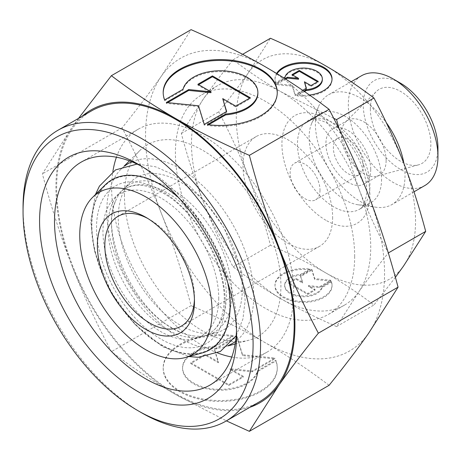 <?xml version="1.0" encoding="UTF-8"?>
<svg xmlns="http://www.w3.org/2000/svg" width="461" height="461" viewBox="0 0 461 461"><rect width="100%" height="100%" fill="white"/><g stroke="black" fill="none" stroke-linecap="round" stroke-linejoin="round"><path stroke-width="0.35" stroke-dasharray="2.31 1.73" d="M160.854 185.12A97.565 56.328 -120 0 0 91.866 224.951A97.565 56.328 -120 0 0 160.854 344.442A97.565 56.328 -120 0 0 229.837 304.612A97.565 56.328 -120 0 0 160.854 185.12M231.906 293.271A85.135 49.154 60 0 1 207.392 335.101A85.135 49.154 60 0 1 192.986 335.827A85.135 49.154 60 0 1 171.705 328.03A85.135 49.154 60 0 1 111.504 223.758A85.135 49.154 60 0 1 115.394 201.428A85.135 49.154 60 0 1 123.22 189.315A85.135 49.154 60 0 1 171.705 189.004A85.135 49.154 60 0 1 231.906 293.271M201.958 353.005A98.072 56.622 60 0 1 129.558 318.176A98.072 56.622 60 0 1 91.503 224.743A98.072 56.622 60 0 1 105.004 185.068M242.29 289.375A87.711 50.641 60 0 1 217.039 332.473A87.711 50.641 60 0 1 152.286 301.321A87.711 50.641 60 0 1 118.252 217.765A87.711 50.641 60 0 1 130.325 182.279A87.711 50.641 60 0 1 199.619 196.697A87.711 50.641 60 0 1 242.29 289.375M141.879 166.479A128.74 74.325 60 0 1 145.543 168.507A128.74 74.325 60 0 1 236.574 326.181A128.74 74.325 60 0 1 236.499 330.364M236.574 326.181L236.574 334.801M116.426 157.218A128.74 74.325 60 0 1 138.312 129.143A128.74 74.325 60 0 1 237.513 163.632A128.74 74.325 60 0 1 293.709 293.19A128.74 74.325 60 0 1 267.046 352.123A128.74 74.325 60 0 1 231.791 357.039M217.586 352.936A128.74 74.325 60 0 1 111.648 188.076A128.74 74.325 60 0 1 112.876 171.573M124.441 195.464A110.646 63.883 60 0 1 139.671 150.701A110.646 63.883 60 0 1 227.089 168.893A110.646 63.883 60 0 1 280.916 285.803A110.646 63.883 60 0 1 249.055 340.166A110.646 63.883 60 0 1 167.378 300.872A110.646 63.883 60 0 1 124.441 195.464M228.374 345.473A103.909 59.993 60 0 1 223.827 347.047A103.909 59.993 60 0 1 147.117 310.144A103.909 59.993 60 0 1 106.796 211.15A103.909 59.993 60 0 1 121.099 169.112A103.909 59.993 60 0 1 124.735 165.96M131.858 161.799A103.909 59.993 60 0 1 210.614 193.816A103.909 59.993 60 0 1 253.746 295.991A103.909 59.993 60 0 1 235.536 341.382M78.531 118.379L71.922 127.628L42.377 173.843C51.338 207.433 61.186 238.02 71.922 265.617A169.003 97.576 60 0 1 55.914 187.379A169.003 97.576 60 0 1 71.922 127.628A169.003 97.576 60 0 1 82.012 116.374M329.085 385.31C307.844 369.203 286.494 354.97 265.046 342.615C243.644 330.232 218.998 317.906 191.096 305.643C182.141 272.059 172.293 241.466 161.552 213.869A169.003 97.576 60 0 1 145.543 135.632A169.003 97.576 60 0 1 161.552 75.881A169.003 97.576 60 0 1 265.046 66.638A169.003 97.576 60 0 1 368.535 195.383A169.003 97.576 60 0 1 384.549 273.621A169.003 97.576 60 0 1 368.535 333.372A169.003 97.576 60 0 1 265.046 342.615A169.003 97.576 60 0 1 161.552 213.869C150.868 186.244 137.718 157.564 122.102 127.818C137.718 108.416 150.868 91.105 161.552 75.881L191.096 29.66M395.4 277.315L373.946 304.998C358.278 293.092 342.269 282.42 325.915 272.975C309.562 263.536 291.075 254.293 270.451 245.246C263.859 220.433 256.472 197.492 248.295 176.419A126.752 73.178 60 0 1 236.291 117.739A126.752 73.178 60 0 1 248.295 72.924A126.752 73.178 60 0 1 325.915 65.992A126.752 73.178 60 0 1 403.536 162.549A126.752 73.178 60 0 1 415.545 221.228A126.752 73.178 60 0 1 403.536 266.043A126.752 73.178 60 0 1 325.915 272.975A126.752 73.178 60 0 1 248.295 176.419C240.118 155.34 230.258 133.828 218.71 111.879C230.258 97.542 240.118 84.553 248.295 72.924L270.451 38.257M333.752 118.344L281.101 91.86C264.747 82.421 248.738 71.749 233.07 59.844C221.522 74.181 211.657 87.164 203.485 98.798L181.323 133.46C187.921 158.273 195.308 181.213 203.485 202.287A126.752 73.178 60 0 1 191.476 143.607A126.752 73.178 60 0 1 203.485 98.798A126.752 73.178 60 0 1 217.725 85.585A126.752 73.178 60 0 1 281.101 91.86A126.752 73.178 60 0 1 358.721 188.422A126.752 73.178 60 0 1 370.73 247.102A126.752 73.178 60 0 1 358.721 291.917C366.898 280.282 376.764 267.299 388.312 252.962C376.764 231.007 366.898 209.496 358.721 188.422L339.169 129.097M141.804 412.906A167.948 96.966 60 0 1 23.05 207.214M259.387 401.819A167.948 96.966 60 0 1 129.967 356.826A167.948 96.966 60 0 1 56.663 187.811A167.948 96.966 60 0 1 91.445 110.928M354.67 256.374A126.752 73.178 60 0 1 328.422 314.396A126.752 73.178 60 0 1 230.742 280.438A126.752 73.178 60 0 1 175.416 152.879A126.752 73.178 60 0 1 201.67 94.857A126.752 73.178 60 0 1 299.345 128.815A126.752 73.178 60 0 1 354.67 256.374M281.101 298.849A126.752 73.178 60 0 1 203.485 202.287C211.657 223.366 221.522 244.877 233.07 266.827C248.738 278.732 264.747 289.41 281.101 298.849C297.454 308.288 315.941 317.537 336.565 326.578L358.721 291.917A126.752 73.178 60 0 1 344.476 305.124A126.752 73.178 60 0 1 281.101 298.849M381.558 179.185A51.229 29.579 60 0 1 370.949 202.638A51.229 29.579 60 0 1 358.26 204.811A51.229 29.579 60 0 1 309.112 137.355A51.229 29.579 60 0 1 311.498 123.807A51.229 29.579 60 0 1 319.721 113.907A51.229 29.579 60 0 1 359.2 127.628A51.229 29.579 60 0 1 381.558 179.185M403.934 163.586A63.376 36.592 60 0 1 405.023 175.555A63.376 36.592 60 0 1 391.902 204.569A63.376 36.592 60 0 1 376.205 207.254A63.376 36.592 60 0 1 315.399 123.807A63.376 36.592 60 0 1 318.349 107.05A63.376 36.592 60 0 1 328.526 94.799A63.376 36.592 60 0 1 386.266 122.62M424.823 185.558A63.376 36.592 60 0 1 375.986 168.582A63.376 36.592 60 0 1 348.32 104.803A63.376 36.592 60 0 1 361.447 75.788M437.95 147.923A52.813 30.489 60 0 1 400.603 169.481A52.813 30.489 60 0 1 363.262 104.803A52.813 30.489 60 0 1 400.603 83.239M386.116 160.601A31.688 18.296 60 0 1 379.553 175.105A31.688 18.296 60 0 1 376.994 176.171A31.688 18.296 60 0 1 353.599 164.917A31.688 18.296 60 0 1 341.301 134.727A31.688 18.296 60 0 1 345.664 121.906A31.688 18.296 60 0 1 347.865 120.217A31.688 18.296 60 0 1 372.286 128.711A31.688 18.296 60 0 1 386.116 160.601M370.356 108.9A42.781 24.698 -120 0 0 386.958 149.652A42.781 24.698 -120 0 0 418.536 164.842A42.781 24.698 -120 0 0 430.856 143.826A42.781 24.698 -120 0 0 410.042 98.625A42.781 24.698 -120 0 0 376.245 91.589A42.781 24.698 -120 0 0 370.356 108.9M370.73 169.481A31.688 18.296 60 0 1 364.167 183.991A31.688 18.296 60 0 1 339.745 175.497A31.688 18.296 60 0 1 325.915 143.607A31.688 18.296 60 0 1 332.479 129.103A31.688 18.296 60 0 1 356.895 137.591A31.688 18.296 60 0 1 370.73 169.481M320.009 190.139A21.125 12.199 60 0 1 315.635 199.809A21.125 12.199 60 0 1 299.356 194.15A21.125 12.199 60 0 1 290.136 172.892A21.125 12.199 60 0 1 294.51 163.223A21.125 12.199 60 0 1 310.789 168.882A21.125 12.199 60 0 1 320.009 190.139M363.262 165.171A21.125 12.199 60 0 1 358.883 174.84A21.125 12.199 60 0 1 342.604 169.181A21.125 12.199 60 0 1 333.384 147.923A21.125 12.199 60 0 1 337.757 138.254A21.125 12.199 60 0 1 354.036 143.913A21.125 12.199 60 0 1 363.262 165.171M332.64 217.35A63.376 36.592 60 0 1 319.513 246.358A63.376 36.592 60 0 1 270.676 229.382A63.376 36.592 60 0 1 243.01 165.603A63.376 36.592 60 0 1 256.137 136.589A63.376 36.592 60 0 1 304.975 153.571A63.376 36.592 60 0 1 332.64 217.35M147.82 218.491A63.376 36.592 60 0 1 149.652 219.505A63.376 36.592 60 0 1 194.461 297.12A63.376 36.592 60 0 1 194.427 299.212M194.461 297.12L194.461 301.436M276.992 73.725A28.519 16.463 0 0 0 274.992 79.788A28.519 16.463 0 0 0 275.718 83.493L284.886 78.197A18.82 10.868 180 0 1 304.888 68.948A18.82 10.868 180 0 1 322.331 79.788M283.82 77.949L275.718 82.628L275.718 83.493M275.718 82.628A28.519 16.463 180 0 1 274.992 78.929A28.519 16.463 180 0 1 276.594 73.483M297.097 301.096A28.519 16.463 180 0 1 274.992 285.048A28.519 16.463 180 0 1 309.925 269.005L300.751 274.301A18.82 10.868 0 0 0 284.886 283.457A18.82 10.868 0 0 0 284.685 285.048A18.82 10.868 0 0 0 302.128 295.887A18.82 10.868 0 0 0 322.13 286.644L331.298 281.348A28.519 16.463 180 0 1 332.029 285.048A28.519 16.463 180 0 1 297.097 301.096M309.925 269.869A28.519 16.463 0 0 0 274.992 285.912A28.519 16.463 0 0 0 297.097 301.955A28.519 16.463 0 0 0 332.029 285.912A28.519 16.463 0 0 0 331.298 282.213L322.13 287.503A18.82 10.868 180 0 1 302.128 296.751A18.82 10.868 180 0 1 284.685 285.912A18.82 10.868 180 0 1 284.886 284.322A18.82 10.868 180 0 1 300.751 275.165L309.925 269.869L309.925 269.005M322.13 287.503L322.13 286.644M163.194 92.938A57.037 32.933 0 0 0 163.194 93.37A57.037 32.933 0 0 0 164.652 100.775L182.988 90.189A37.646 21.736 180 0 1 222.991 71.697A37.646 21.736 180 0 1 257.878 93.37M164.652 99.916L164.652 100.775M207.404 399.716A57.037 32.933 180 0 1 163.194 367.63A57.037 32.933 180 0 1 233.059 335.539L214.717 346.13A37.646 21.736 0 0 0 182.988 364.444A37.646 21.736 0 0 0 182.585 367.63A37.646 21.736 0 0 0 217.465 389.303A37.646 21.736 0 0 0 257.469 370.811L275.811 360.225A57.037 32.933 180 0 1 277.268 367.63A57.037 32.933 180 0 1 207.404 399.716M233.059 336.403A57.037 32.933 0 0 0 163.194 368.489A57.037 32.933 0 0 0 207.404 400.58A57.037 32.933 0 0 0 277.268 368.489A57.037 32.933 0 0 0 275.811 361.084L257.469 371.675A37.646 21.736 180 0 1 217.465 390.167A37.646 21.736 180 0 1 182.585 368.489A37.646 21.736 180 0 1 182.988 365.308A37.646 21.736 180 0 1 214.717 346.989L233.059 336.403L233.059 335.539M257.469 371.675L257.469 370.811M236.873 336.132L242.555 354.74L274.785 358.018L252.38 370.955L230.137 368.691L243.218 376.245L228.702 384.63L190.785 362.738L205.306 354.353L218.387 361.908L214.469 349.069L236.873 336.132L236.873 336.991L214.469 349.928L218.387 362.772L205.306 355.218L190.785 363.602L228.702 385.488L243.218 377.11L230.137 369.555L252.38 371.82L274.785 358.883L242.555 355.598L236.873 336.991M242.555 355.598L242.555 354.74M274.785 358.883L274.785 358.018M252.38 371.82L252.38 370.955M230.137 369.555L230.137 368.691M243.218 377.11L243.218 376.245M228.702 385.488L228.702 384.63M190.785 363.602L190.785 362.738M205.306 355.218L205.306 354.353M218.387 362.772L218.387 361.908M214.469 349.928L214.469 349.069M214.717 346.989L214.717 346.13M275.811 361.084L275.811 360.225M198.645 84.703L197.902 85.135L210.982 92.69M197.902 84.271L197.902 85.135M167.602 102.63L166.335 103.362L198.564 106.641L204.246 125.248L226.651 112.311L226.426 111.579M166.335 102.498L166.335 103.362M198.564 105.776L198.564 106.641M204.246 124.389L204.246 125.248M226.651 111.453L226.651 112.311M222.732 99.472L235.813 107.027L250.329 98.642L249.585 98.21M235.813 106.163L235.813 107.027M250.329 97.778L250.329 98.642M182.988 89.325L182.988 90.189M208.631 124.752L207.404 125.461A57.037 32.933 0 0 0 277.268 93.37A57.037 32.933 0 0 0 277.263 92.938M207.404 124.597L207.404 125.461M311.832 269.299L314.673 278.605L330.785 280.248L319.582 286.713L308.461 285.584L315.001 289.358L307.746 293.548L288.788 282.605L296.048 278.415L302.589 282.19L300.63 275.77L311.832 269.299L311.832 270.163L300.63 276.635L302.589 283.054L296.048 279.274L288.788 283.469L307.746 294.412L315.001 290.223L308.461 286.442L319.582 287.578L330.785 281.106L314.673 279.47L311.832 270.163M314.673 279.47L314.673 278.605M330.785 281.106L330.785 280.248M319.582 287.578L319.582 286.713M308.461 286.442L308.461 285.584M315.001 290.223L315.001 289.358M307.746 294.412L307.746 293.548M288.788 283.469L288.788 282.605M296.048 279.274L296.048 278.415M302.589 283.054L302.589 282.19M300.63 276.635L300.63 275.77M300.751 275.165L300.751 274.301M331.298 282.213L331.298 281.348M292.764 75.051L292.015 75.483L298.555 79.257M292.015 74.619L292.015 75.483M285.693 79.131L276.231 84.594L292.343 86.236L295.19 95.536L306.392 89.071L306.167 88.333M302.704 90.333L295.19 94.678L292.343 85.371L276.231 83.729L284.979 78.681M276.231 83.729L276.231 84.594M292.343 85.371L292.343 86.236M295.19 94.678L295.19 95.536M306.392 88.207L306.392 89.071M304.427 82.652L310.973 86.426L318.228 82.231L317.485 81.804M310.973 85.562L310.973 86.426M318.228 81.372L318.228 82.231M284.886 77.333L284.886 78.197M304.496 91.56L297.097 95.83A28.519 16.463 0 0 0 332.029 79.788A28.519 16.463 0 0 0 332.018 79.355M309.481 95.029A28.519 16.463 180 0 1 297.097 94.972L303.816 91.094M297.097 94.972L297.097 95.83M249.954 407.265A169.003 97.576 60 0 1 175.416 394.362A169.003 97.576 60 0 1 71.922 265.617C82.611 293.242 95.761 321.928 111.378 351.668C132.618 367.78 153.962 382.008 175.416 394.362L226.391 420.87M233.07 266.827L270.451 245.246M181.323 133.46L218.71 111.879M336.565 326.578L373.946 304.998M233.07 59.844L242.642 54.317M122.102 127.818L42.377 173.843M191.096 305.643L111.378 351.668M178.384 197.429A98.072 56.622 60 0 1 227.947 283.279M218.745 298.204A81.874 47.27 60 0 1 195.17 338.432A81.874 47.27 60 0 1 134.727 309.354A81.874 47.27 60 0 1 102.959 231.359A81.874 47.27 60 0 1 114.23 198.236A81.874 47.27 60 0 1 178.914 211.697A81.874 47.27 60 0 1 218.745 298.204M107.914 226.956A83.764 48.359 -120 0 0 167.141 329.546A83.764 48.359 -120 0 0 202.252 336.501A83.764 48.359 -120 0 0 212.112 331.62A83.764 48.359 -120 0 0 226.374 295.345A83.764 48.359 -120 0 0 167.141 192.756A83.764 48.359 -120 0 0 128.596 186.964A83.764 48.359 -120 0 0 119.439 193.067A83.764 48.359 -120 0 0 107.914 226.956M160.854 190.508A90.967 52.519 60 0 1 225.175 301.92A90.967 52.519 60 0 1 160.854 339.054A90.967 52.519 60 0 1 96.528 227.648A90.967 52.519 60 0 1 160.854 190.508M333.683 206.828A51.229 29.579 60 0 1 297.46 144.086A51.229 29.579 60 0 1 308.069 120.632A51.229 29.579 60 0 1 333.683 123.168A51.229 29.579 60 0 1 369.906 185.91A51.229 29.579 60 0 1 359.298 209.363A51.229 29.579 60 0 1 333.683 206.828M325.915 220.283A62.212 35.918 60 0 1 281.925 144.086A62.212 35.918 60 0 1 325.915 118.684A62.212 35.918 60 0 1 369.906 194.882A62.212 35.918 60 0 1 325.915 220.283M95.375 194.617L90.731 221.528L94.442 250.968L111.228 292.412L134.583 324.129L162.664 346.799L188.877 356.572M236.176 335.712L242.941 318.931L245.16 300.255L241.524 270.67L224.029 227.849L205.076 201.376L189.684 186.215L173.227 174.569L155.478 166.761L137.09 164.081M115.394 201.428C99.83 231.727 132.561 307.896 173.227 328.503C180.384 332.571 186.97 335.014 192.986 335.827M207.392 335.101L217.039 332.473M267.046 352.123L209.911 385.114M121.099 169.112L124.078 166.156M129.42 160.86L139.671 150.701M344.476 305.124L328.422 314.396M319.721 113.907L308.069 120.632L311.907 119.336C315.82 118.54 321.248 120.004 328.192 123.715C342.615 131.673 358.122 152.257 363.741 171.97C366.362 181.023 367.244 188.906 366.38 195.62L364.392 203.209C362.755 206.522 361.055 208.579 359.298 209.363L370.949 202.638M358.26 204.811L376.205 207.254M413.99 191.816L391.902 204.569M376.994 176.171L418.536 164.842M379.553 175.105L364.167 183.991M358.883 174.84L315.635 199.809M319.513 246.358L181.334 326.134M274.992 79.788L274.992 78.929M274.992 285.048L274.992 285.912M284.685 285.048L284.685 285.912M163.194 93.37L163.194 92.511M163.194 367.63L163.194 368.489M182.585 367.63L182.585 368.489M277.268 367.63L277.268 368.489M277.268 93.37L277.268 92.511M332.029 285.048L332.029 285.912M332.029 79.788L332.029 78.929M149.652 219.505L145.912 217.35M256.137 136.589L117.958 216.365M337.757 138.254L294.51 163.223M347.865 120.217L332.479 129.103M345.664 121.906L376.245 91.589M351.161 81.73L328.526 94.799M311.498 123.807L318.349 107.05M217.725 85.585L201.67 94.857M223.827 347.047L227.878 345.94M235.133 343.964L249.055 340.166M138.312 129.143L81.171 162.134M145.543 168.507L138.075 164.197M123.22 189.315L130.325 182.279M195.17 338.432L202.252 336.501M128.596 186.964L135.286 185.334C142.887 184.452 152.015 186.959 162.664 192.865C197.354 211.138 229.123 271.103 223.643 306.755C221.983 319.012 218.139 327.298 212.112 331.62M114.23 198.236L119.439 193.067"/><path stroke-width="0.69" d="M212.083 311.607A93.583 54.029 60 0 1 185.138 357.592A93.583 54.029 60 0 1 116.057 324.354A93.583 54.029 60 0 1 79.741 235.202A93.583 54.029 60 0 1 92.621 197.343A93.583 54.029 60 0 1 166.559 212.728A93.583 54.029 60 0 1 212.083 311.607M227.947 283.279A98.072 56.622 60 0 1 230.2 304.819A98.072 56.622 60 0 1 201.958 353.005L185.138 357.592M236.574 334.801A139.303 80.427 60 0 1 138.07 391.671A139.303 80.427 60 0 1 39.571 221.067A139.303 80.427 60 0 1 138.075 164.197A139.303 80.427 60 0 1 236.574 334.801M236.499 330.364A128.74 74.325 60 0 1 209.911 385.114A128.74 74.325 60 0 1 110.703 350.619A128.74 74.325 60 0 1 54.507 221.067A128.74 74.325 60 0 1 81.171 162.134A128.74 74.325 60 0 1 141.879 166.479M231.791 357.039A128.74 74.325 60 0 1 217.586 352.936M124.735 165.96A103.909 59.993 60 0 1 131.858 161.799M294.919 325.368A169.003 97.576 60 0 1 278.911 385.119C289.594 369.895 302.744 352.584 318.361 333.182C302.744 303.436 289.594 274.756 278.911 247.131A169.003 97.576 60 0 1 294.919 325.368M82.012 116.374A169.003 97.576 60 0 1 175.416 118.385C153.962 106.03 132.618 91.797 111.378 75.69L191.096 29.66C218.998 41.928 243.644 54.248 265.046 66.638C286.494 78.992 307.844 93.22 329.085 109.332C344.701 139.072 357.851 167.758 368.535 195.383C379.276 222.98 389.124 253.567 398.079 287.157L368.535 333.372C357.851 348.597 344.701 365.913 329.085 385.31L249.366 431.34L278.911 385.119A169.003 97.576 60 0 1 249.954 407.265M242.642 54.317L270.451 38.257C291.075 47.304 309.562 56.547 325.915 65.992C342.269 75.431 358.278 86.103 373.946 98.009C385.494 119.964 395.359 141.475 403.536 162.549C411.713 183.622 419.095 206.568 425.693 231.382L403.536 266.043L395.4 277.315M253.095 344.338A162.664 93.917 60 0 1 138.07 410.751A162.664 93.917 60 0 1 23.05 211.524A162.664 93.917 60 0 1 138.07 145.117A162.664 93.917 60 0 1 253.095 344.338M57.832 130.33A167.948 96.966 60 0 1 187.252 175.324A167.948 96.966 60 0 1 260.563 344.338A167.948 96.966 60 0 1 225.781 421.221L259.387 401.819A167.948 96.966 60 0 0 294.176 324.936A167.948 96.966 60 0 0 220.865 155.922A167.948 96.966 60 0 0 91.445 110.928L57.832 130.33A167.948 96.966 60 0 0 23.05 207.214L23.05 211.524M225.781 421.221A167.948 96.966 60 0 1 141.804 412.906L138.07 410.751M351.161 81.73L361.447 75.788A63.376 36.592 60 0 1 393.135 78.929A63.376 36.592 60 0 1 437.95 156.544A63.376 36.592 60 0 1 424.823 185.558L413.99 191.816M437.95 156.544L437.95 147.923A52.813 30.489 60 0 0 400.603 83.239L393.135 78.929M194.427 299.212A63.376 36.592 60 0 1 181.334 326.134A63.376 36.592 60 0 1 132.497 309.158A63.376 36.592 60 0 1 104.837 245.379A63.376 36.592 60 0 1 117.958 216.365A63.376 36.592 60 0 1 147.82 218.491M194.461 301.436A68.66 39.64 60 0 1 145.912 329.465A68.66 39.64 60 0 1 97.363 245.379A68.66 39.64 60 0 1 145.912 217.35A68.66 39.64 60 0 1 194.461 301.436M332.018 79.355A28.519 16.463 0 0 0 309.925 63.745A28.519 16.463 0 0 0 276.992 73.725M276.594 73.483A28.519 16.463 180 0 1 309.925 62.88A28.519 16.463 180 0 1 332.029 78.929A28.519 16.463 180 0 1 309.481 95.029M303.816 91.094L306.265 89.676A18.82 10.868 0 0 0 322.13 80.519A18.82 10.868 0 0 0 322.331 78.929A18.82 10.868 0 0 0 304.888 68.09A18.82 10.868 0 0 0 284.886 77.333L283.82 77.949M306.265 89.676L306.265 90.54L304.496 91.56M322.331 78.929L322.331 79.788A18.82 10.868 180 0 1 322.13 81.378A18.82 10.868 180 0 1 306.265 90.54M277.263 92.938A57.037 32.933 0 0 0 233.059 61.284A57.037 32.933 0 0 0 163.194 92.938M164.652 99.916A57.037 32.933 180 0 1 163.194 92.511A57.037 32.933 180 0 1 233.059 60.42A57.037 32.933 180 0 1 277.268 92.511A57.037 32.933 180 0 1 207.404 124.597L225.74 114.011A37.646 21.736 0 0 0 257.469 95.692A37.646 21.736 0 0 0 257.878 92.511A37.646 21.736 0 0 0 222.991 70.833A37.646 21.736 0 0 0 182.988 89.325L164.652 99.916M225.74 114.011L225.74 114.87L208.631 124.752M257.878 92.511L257.878 93.37A37.646 21.736 180 0 1 257.469 96.556A37.646 21.736 180 0 1 225.74 114.87M212.417 75.892L250.329 97.778L235.813 106.163L222.732 98.608L226.651 111.453L204.246 124.389L198.564 105.776L166.335 102.498L188.739 89.561L210.982 91.825L197.902 84.271L212.417 75.892L212.417 76.751L198.645 84.703M210.982 91.825L210.982 92.69L188.739 90.425L167.602 102.63M188.739 89.561L188.739 90.425M226.426 111.579L222.732 98.608M249.585 98.21L212.417 76.751M284.979 78.681L287.434 77.264L298.555 78.393L292.015 74.619L299.275 70.429L299.275 71.288L292.764 75.051M298.555 78.393L298.555 79.257L287.434 78.122L285.693 79.131M287.434 77.264L287.434 78.122M299.275 70.429L318.228 81.372L310.973 85.562L304.427 81.787L306.392 88.207L302.704 90.333M306.167 88.333L304.427 81.787M317.485 81.804L299.275 71.288M386.266 122.62A63.376 36.592 60 0 1 403.934 163.586M175.416 118.385A169.003 97.576 60 0 1 278.911 247.131C268.169 219.534 258.321 188.941 249.366 155.357C221.464 143.094 196.812 130.768 175.416 118.385M339.169 129.097L336.565 119.595L333.752 118.344M388.329 252.951L425.693 231.382M336.565 119.595L373.946 98.009M226.391 420.87L249.366 431.34M111.378 75.69L78.531 118.379M329.085 109.332L249.366 155.357M398.079 287.157L318.361 333.182M235.536 341.382A103.909 59.993 60 0 1 228.374 345.473M112.876 171.573A128.74 74.325 60 0 1 116.426 157.218M92.621 197.343L105.004 185.068A98.072 56.622 60 0 1 178.384 197.429M137.09 164.081L115.532 169.902L99.426 186.146L95.375 194.617M236.176 335.712L220.364 351.466L198.236 357.298L188.877 356.572M124.078 166.156L129.42 160.86M227.878 345.94L235.133 343.964"/></g></svg>
